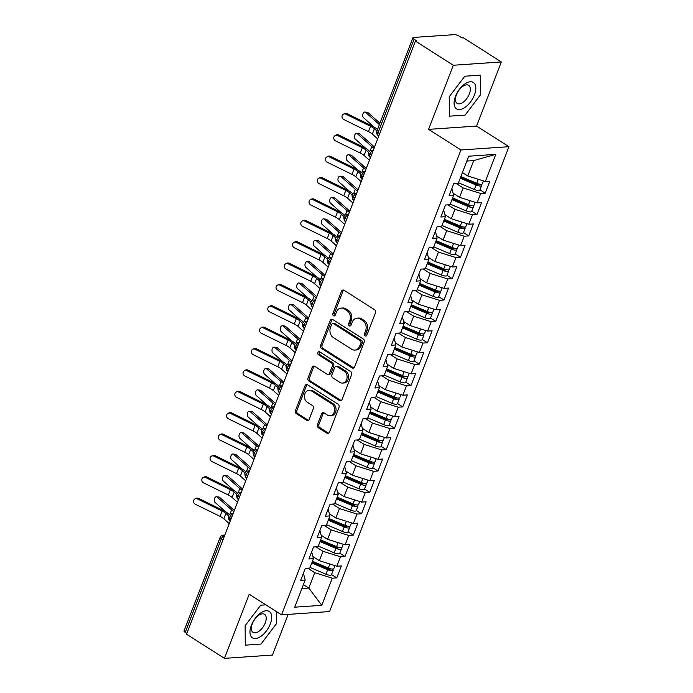 <?xml version="1.0" encoding="UTF-8"?>
<svg xmlns="http://www.w3.org/2000/svg" width="693" height="693" viewBox="0 0 693 693"><rect width="100%" height="100%" fill="white"/><g stroke="black" fill="none" stroke-linecap="round" stroke-linejoin="round"><path stroke-width="1.04" d="M365.107 335.897A1.655 1.317 -93.9 0 0 366.866 335.187L375.459 312.898A2.365 1.88 -93.9 0 0 374.575 309.719L343.997 290.246A2.365 1.88 -93.9 0 0 343.026 289.986A2.365 1.88 -93.9 0 0 341.484 291.259L332.883 313.548A1.655 1.317 -93.9 0 0 335.265 315.064L336.374 312.179A7.562 6.012 -93.9 0 1 341.294 308.099A7.562 6.012 -93.9 0 1 344.404 308.931L346.95 310.551A7.562 6.012 -93.9 0 1 349.8 320.729L348.683 323.614A1.655 1.317 -93.9 0 0 351.065 325.13L352.174 322.245A7.562 6.012 -93.9 0 1 357.094 318.165A7.562 6.012 -93.9 0 1 360.204 318.988L362.751 320.616A7.562 6.012 -93.9 0 1 365.592 330.786L364.483 333.671A1.655 1.317 -93.9 0 0 365.107 335.897M317.463 424.54A2.365 1.88 -93.9 0 0 318.356 427.72L326.931 433.186A2.365 1.88 -93.9 0 0 327.902 433.437A2.365 1.88 -93.9 0 0 329.444 432.163L338.99 407.406A2.365 1.88 -93.9 0 0 338.106 404.227L307.527 384.754A2.365 1.88 -93.9 0 0 306.557 384.494A2.365 1.88 -93.9 0 0 305.015 385.767L295.461 410.525A2.365 1.88 -93.9 0 0 296.353 413.704L306.713 420.304A2.365 1.88 -93.9 0 0 307.692 420.564A2.365 1.88 -93.9 0 0 309.225 419.291L313.314 408.697A2.365 1.88 -93.9 0 0 312.422 405.518L307.285 402.243A6.324 5.024 -93.9 0 1 304.496 395.313A6.324 5.024 -93.9 0 1 309.017 390.324A6.324 5.024 -93.9 0 1 311.616 391.017L331.748 403.837A6.324 5.024 -93.9 0 1 334.537 410.776A6.324 5.024 -93.9 0 1 330.015 415.757A6.324 5.024 -93.9 0 1 327.417 415.064L324.064 412.924A2.365 1.88 -93.9 0 0 323.094 412.664A2.365 1.88 -93.9 0 0 321.552 413.946L317.463 424.54L318.919 424.437A2.365 1.88 -93.9 0 0 319.811 427.616L328.387 433.082A2.365 1.88 -93.9 0 0 328.621 433.203M453.309 65.246L428.569 129.366L476.585 126.074L501.325 61.954L453.309 65.246L415.41 41.104L416.865 41.008L414.093 39.241L378.031 132.701L379.66 133.74M428.569 129.366L460.932 149.974L281.557 614.847L249.194 594.23L224.454 658.35L186.547 634.208L415.41 41.104M352.105 367.94A2.365 1.88 -93.9 0 0 353.084 368.2A2.365 1.88 -93.9 0 0 354.617 366.918L364.171 342.169A2.365 1.88 -93.9 0 0 363.279 338.981L332.701 319.508A2.365 1.88 -93.9 0 0 331.73 319.248A2.365 1.88 -93.9 0 0 330.197 320.53L320.642 345.279A2.365 1.88 -93.9 0 0 321.526 348.458L352.105 367.94L353.56 367.836A2.365 1.88 -93.9 0 0 353.794 367.957M351.585 374.792L342.03 399.54A2.365 1.88 -93.9 0 1 340.488 400.814A2.365 1.88 -93.9 0 1 339.518 400.563L308.939 381.081A2.365 1.88 -93.9 0 1 308.056 377.902L312.145 367.307A2.365 1.88 -93.9 0 1 313.678 366.034A2.365 1.88 -93.9 0 1 314.648 366.294L327.053 374.194A2.365 1.88 -93.9 0 0 328.023 374.454A2.365 1.88 -93.9 0 0 329.556 373.172L332.268 366.147A2.365 1.88 -93.9 0 0 331.384 362.967L318.468 354.747A1.655 1.317 -93.9 0 1 319.603 351.81L350.693 371.604A2.365 1.88 -93.9 0 1 351.585 374.792M460.932 149.974L508.957 146.691L329.573 611.555L281.557 614.847M495.798 154.348L485.325 181.497L467.801 175.979L473.735 160.594L495.798 154.348L468.728 156.211L458.255 183.35L453.742 183.662L449.125 195.625L453.638 195.322L450.008 204.721L445.495 205.033L440.878 217.004L445.391 216.692L441.762 226.1L437.248 226.403L432.631 238.375L437.144 238.063L433.515 247.47L429.002 247.782L424.385 259.745L428.898 259.442L425.268 268.841L420.755 269.153L416.138 281.124L420.651 280.812L417.021 290.22L412.508 290.523L407.891 302.494L412.404 302.183L408.775 311.59L404.262 311.902L399.644 323.865L404.158 323.562L400.528 332.961L396.015 333.272L391.398 345.244L395.911 344.932L392.281 354.331L387.768 354.643L383.151 366.614L387.664 366.302L384.035 375.71L379.521 376.013L374.904 387.985L379.409 387.682L375.788 397.08L371.275 397.392L366.658 409.355L371.162 409.052L367.533 418.451L363.028 418.763L358.411 430.734L362.915 430.422L359.286 439.83L354.781 440.133L350.164 452.105L354.669 451.793L351.039 461.2L346.535 461.512L341.909 473.475L346.422 473.172L342.792 482.571L338.288 482.882L333.662 494.854L338.175 494.542L334.546 503.95L330.041 504.253L325.415 516.224L329.929 515.913L326.299 525.32L321.786 525.632L317.169 537.595L321.682 537.292L318.052 546.69L313.539 547.002L308.922 558.974L313.435 558.662L309.806 568.069L305.292 568.373L300.675 580.344L305.189 580.032L303.413 573.258M479.989 189.83L485.213 193.156L489.83 181.185L485.325 181.497M485.213 193.156L480.699 193.468L477.07 202.867L459.554 197.358L453.17 193.295M471.734 211.2L476.966 214.527L481.583 202.564L477.07 202.867M476.966 214.527L472.453 214.839L468.823 224.246L451.308 218.728L444.923 214.665M463.487 232.571L468.719 235.906L473.336 223.934L468.823 224.246M468.719 235.906L464.206 236.209L460.576 245.617L443.061 240.099L436.677 236.036M455.24 253.95L460.473 257.276L465.09 245.305L460.576 245.617M460.473 257.276L455.959 257.588L452.33 266.987L434.814 261.478L428.43 257.415M446.994 275.32L452.226 278.647L456.843 266.684L452.33 266.987M452.226 278.647L447.713 278.958L444.083 288.366L426.559 282.848L420.183 278.785M438.747 296.691L443.979 300.026L448.596 288.054L444.083 288.366M443.979 300.026L439.466 300.329L435.836 309.736L418.312 304.218L411.937 300.156M430.5 318.061L435.732 321.396L440.35 309.424L435.836 309.736M435.732 321.396L431.219 321.708L427.59 331.107L410.065 325.597L403.69 321.535M422.254 339.44L427.486 342.766L432.103 330.795L427.59 331.107M427.486 342.766L422.973 343.078L419.343 352.477L401.819 346.968L395.443 342.905M414.007 360.81L419.239 364.146L423.856 352.174L419.343 352.477M419.239 364.146L414.726 364.449L411.096 373.856L393.572 368.338L387.196 364.275M405.76 382.181L410.992 385.516L415.609 373.544L411.096 373.856M410.992 385.516L406.479 385.819L402.85 395.227L385.325 389.717L378.95 385.654M397.513 403.56L402.746 406.886L407.363 394.915L402.85 395.227M402.746 406.886L398.232 407.198L394.603 416.597L377.079 411.088L370.703 407.025M389.267 424.93L394.49 428.257L399.116 416.294L394.603 416.597M394.49 428.257L389.986 428.569L386.356 437.976L368.832 432.458L362.456 428.395M381.02 446.301L386.244 449.636L390.869 437.664L386.356 437.976M386.244 449.636L381.739 449.939L378.109 459.346L360.585 453.828L354.21 449.766M372.773 467.68L377.997 471.006L382.623 459.035L378.109 459.346M377.997 471.006L373.492 471.318L369.863 480.717L352.339 475.207L345.963 471.145M364.527 489.05L369.75 492.376L374.367 480.414L369.863 480.717M369.75 492.376L365.246 492.688L361.616 502.096L344.092 496.578L337.716 492.515M356.28 510.42L361.503 513.756L366.121 501.784L361.616 502.096M361.503 513.756L356.999 514.059L353.369 523.466L335.845 517.948L329.461 513.885M348.033 531.8L353.257 535.126L357.874 523.154L353.369 523.466M353.257 535.126L348.744 535.438L345.123 544.837L327.598 539.327L321.214 535.265M339.787 553.17L345.01 556.496L349.627 544.533L345.123 544.837M345.01 556.496L340.497 556.808L336.876 566.216L319.352 560.698L312.967 556.635M331.54 574.54L336.763 577.875L341.38 565.904L336.876 566.216M336.763 577.875L332.25 578.179L321.777 605.327L294.716 607.181L305.189 580.032M311.659 551.888L313.435 558.662M303.413 584.632L308.792 588.054L314.735 572.669L307.727 568.208M332.25 578.179L314.735 572.669M301.914 588.53L308.792 588.054L321.777 605.327M319.906 530.509L321.682 537.292M319.352 560.698L322.981 551.29L315.973 546.838M340.497 556.808L322.981 551.29M328.153 509.138L329.929 515.913M327.598 539.327L331.228 529.92L324.229 525.459M348.744 535.438L331.228 529.92M336.4 487.768L338.175 494.542M335.845 517.948L339.475 508.549L332.475 504.088M356.999 514.059L339.475 508.549M344.646 466.389L346.422 473.172M344.092 496.578L347.721 487.17L340.722 482.718M365.246 492.688L347.721 487.17M352.893 445.019L354.669 451.793M352.339 475.207L355.968 465.8L348.969 461.339M373.492 471.318L355.968 465.8M361.14 423.648L362.915 430.422M360.585 453.828L364.215 444.43L357.216 439.968M381.739 449.939L364.215 444.43M369.386 402.278L371.162 409.052M368.832 432.458L372.462 423.059L365.462 418.598M389.986 428.569L372.462 423.059M377.633 380.899L379.409 387.682M377.079 411.088L380.708 401.68L373.709 397.228M398.232 407.198L380.708 401.68M385.88 359.528L387.664 366.302M385.325 389.717L388.955 380.31L381.956 375.849M406.479 385.819L388.955 380.31M394.126 338.158L395.911 344.932M393.572 368.338L397.202 358.939L390.202 354.478M414.726 364.449L397.202 358.939M402.382 316.779L404.158 323.562M401.819 346.968L405.448 337.56L398.449 333.108M422.973 343.078L405.448 337.56M410.628 295.409L412.404 302.183M410.065 325.597L413.695 316.19L406.696 311.729M431.219 321.708L413.695 316.19M418.875 274.038L420.651 280.812M418.312 304.218L421.942 294.82L414.942 290.358M439.466 300.329L421.942 294.82M427.122 252.659L428.898 259.442M426.559 282.848L430.188 273.44L423.189 268.988M447.713 278.958L430.188 273.44M435.369 231.289L437.144 238.063M434.814 261.478L438.435 252.07L431.436 247.609M455.959 257.588L438.435 252.07M443.615 209.918L445.391 216.692M443.061 240.099L446.682 230.7L439.683 226.239M464.206 236.209L446.682 230.7M451.862 188.539L453.638 195.322M451.308 218.728L454.937 209.321L447.929 204.868M472.453 214.839L454.937 209.321M501.325 61.954L463.426 37.82L461.971 37.916L459.199 36.157A3.612 1.109 21.1 0 0 454.426 34.65L413.678 37.439A3.612 1.109 21.1 0 0 412.907 37.794A3.612 1.109 21.1 0 0 414.093 39.241M459.554 197.358L463.184 187.95L456.176 183.489M480.699 193.468L463.184 187.95M186.867 633.385L185.23 632.345A3.612 1.109 -158.9 0 1 184.043 630.899L220.105 537.447A3.612 1.109 -158.9 0 0 221.292 538.894L185.23 632.345M224.454 658.35L272.47 655.058L288.167 614.388M476.585 126.074L508.957 146.691M465.09 115.107L480.656 94.586L480.518 75.139L464.804 76.213L449.237 96.734L449.385 116.181L465.09 115.107L449.385 116.181L449.237 96.734L464.804 76.213L480.518 75.139L480.656 94.586L465.09 115.107M265.861 604.842L260.689 605.197L245.123 625.718L245.261 645.166L260.975 644.092L276.542 623.57L276.455 611.59L276.542 623.57L260.975 644.092L245.261 645.166L245.123 625.718L260.689 605.197L265.861 604.842M473.735 160.594L466.857 161.062M467.801 175.979L462.422 172.557M371.379 155.215L369.741 154.175A3.612 1.109 -158.9 0 1 368.555 152.737A3.612 1.109 -158.9 0 1 368.555 152.729A3.612 3.612 0 0 1 371.682 150.424A3.612 2.876 -93.9 0 1 373.085 150.779M363.132 176.594L361.495 175.554A3.612 1.109 -158.9 0 1 360.308 174.116A3.612 1.109 -158.9 0 1 360.308 174.099A3.612 3.612 0 0 1 363.435 171.803A3.612 2.876 -93.9 0 1 364.839 172.15M354.885 197.964L353.248 196.925A3.612 1.109 -158.9 0 1 352.061 195.487A3.612 1.109 -158.9 0 1 352.061 195.478A3.612 3.612 0 0 1 355.188 193.174A3.612 2.876 -93.9 0 1 356.592 193.52M346.63 219.334L345.001 218.295A3.612 1.109 -158.9 0 1 343.815 216.857A3.612 1.109 -158.9 0 1 343.815 216.848A3.612 3.612 0 0 1 346.942 214.544A3.612 2.876 -93.9 0 1 348.345 214.899M338.383 240.714L336.755 239.674A3.612 1.109 -158.9 0 1 335.568 238.236A3.612 1.109 -158.9 0 1 335.568 238.219A3.612 3.612 0 0 1 338.686 235.915A3.612 2.876 -93.9 0 1 340.098 236.27M330.137 262.084L328.508 261.044A3.612 1.109 -158.9 0 1 327.321 259.606A3.612 1.109 -158.9 0 1 327.321 259.598A3.612 3.612 0 0 1 330.44 257.294A3.612 2.876 -93.9 0 1 331.852 257.64M321.89 283.454L320.261 282.415A3.612 1.109 -158.9 0 1 319.075 280.977A3.612 1.109 -158.9 0 1 319.075 280.968A3.612 3.612 0 0 1 322.193 278.664A3.612 2.876 -93.9 0 1 323.605 279.019M313.643 304.825L312.015 303.785A3.612 1.109 -158.9 0 1 310.828 302.347A3.612 1.109 -158.9 0 1 310.828 302.339A3.612 3.612 0 0 1 313.946 300.034A3.612 2.876 -93.9 0 1 315.358 300.39M305.396 326.204L303.768 325.164A3.612 1.109 -158.9 0 1 302.572 323.726A3.612 1.109 -158.9 0 1 302.581 323.709A3.612 3.612 0 0 1 305.7 321.413A3.612 2.876 -93.9 0 1 307.112 321.76M297.15 347.574L295.521 346.535A3.612 1.109 -158.9 0 1 294.326 345.097A3.612 1.109 -158.9 0 1 294.334 345.088A3.612 3.612 0 0 1 297.453 342.784A3.612 2.876 -93.9 0 1 298.865 343.13M288.903 368.945L287.274 367.905A3.612 1.109 -158.9 0 1 286.079 366.467A3.612 1.109 -158.9 0 1 286.088 366.458A3.612 3.612 0 0 1 289.206 364.154A3.612 2.876 -93.9 0 1 290.618 364.509M280.656 390.324L279.028 389.284A3.612 1.109 -158.9 0 1 277.832 387.846A3.612 1.109 -158.9 0 1 277.841 387.829A3.612 3.612 0 0 1 280.96 385.533A3.612 2.876 -93.9 0 1 282.372 385.88M272.41 411.694L270.781 410.654A3.612 1.109 -158.9 0 1 269.586 409.216A3.612 1.109 -158.9 0 1 269.594 409.208A3.612 3.612 0 0 1 272.713 406.904A3.612 2.876 -93.9 0 1 274.125 407.25M264.163 433.064L262.526 432.025A3.612 1.109 -158.9 0 1 261.339 430.587A3.612 1.109 -158.9 0 1 261.348 430.578A3.612 3.612 0 0 1 264.466 428.274A3.612 2.876 -93.9 0 1 265.878 428.629M255.916 454.443L254.279 453.404A3.612 1.109 -158.9 0 1 253.092 451.966A3.612 1.109 -158.9 0 1 253.101 451.949A3.612 3.612 0 0 1 256.219 449.653A3.612 2.876 -93.9 0 1 257.631 450M247.67 475.814L246.032 474.774A3.612 1.109 -158.9 0 1 244.846 473.336A3.612 1.109 -158.9 0 1 244.854 473.328A3.612 3.612 0 0 1 247.973 471.023A3.612 2.876 -93.9 0 1 249.385 471.37M239.423 497.184L237.786 496.145A3.612 1.109 -158.9 0 1 236.599 494.707A3.612 1.109 -158.9 0 1 236.599 494.698A3.612 3.612 0 0 1 239.726 492.394A3.612 2.876 -93.9 0 1 241.138 492.749M231.176 518.563L229.539 517.524A3.612 1.109 -158.9 0 1 228.352 516.086A3.612 1.109 -158.9 0 1 228.352 516.068A3.612 3.612 0 0 1 231.479 513.773A3.612 2.876 -93.9 0 1 232.883 514.119M366.493 335.759A1.655 1.317 -93.9 0 1 365.939 333.576L367.047 330.691A7.562 6.012 -93.9 0 0 364.206 320.512L362.751 320.616M357.094 318.165L358.55 318.061A7.562 6.012 -93.9 0 1 361.659 318.893L364.206 320.512M341.294 308.099L342.749 308.004A7.562 6.012 -93.9 0 1 345.859 308.827L348.406 310.455A7.562 6.012 -93.9 0 1 351.256 320.625L350.138 323.51A1.655 1.317 -93.9 0 0 350.693 325.693M343.763 290.124A2.365 1.88 -93.9 0 0 342.94 291.164L334.338 313.453A1.655 1.317 -93.9 0 0 334.892 315.636M332.467 319.386A2.365 1.88 -93.9 0 0 331.644 320.426L322.098 345.183A2.365 1.88 -93.9 0 0 322.981 348.362L353.56 367.836M360.897 342.957A1.655 1.317 -93.9 0 0 360.282 340.731L333.437 323.64A1.655 1.317 -93.9 0 0 331.678 324.35L330.509 327.391A7.562 6.012 -93.9 0 0 333.35 337.569L351.697 349.255A7.562 6.012 -93.9 0 0 354.807 350.078A7.562 6.012 -93.9 0 0 359.728 345.998L360.897 342.957L362.352 342.862A1.655 1.317 -93.9 0 0 361.737 340.635L360.282 340.731M332.753 323.458L334.208 323.354A1.655 1.317 -93.9 0 1 334.892 323.536L361.737 340.635M354.807 350.078L356.263 349.982A7.562 6.012 -93.9 0 0 361.183 345.902L359.728 345.998M362.352 342.862L361.183 345.902M314.414 366.173A2.365 1.88 -93.9 0 0 313.6 367.212L309.511 377.806A2.365 1.88 -93.9 0 0 310.395 380.985L340.973 400.459A2.365 1.88 -93.9 0 0 341.207 400.58M328.023 374.454L329.478 374.35A2.365 1.88 -93.9 0 0 331.011 373.077L333.723 366.051A2.365 1.88 -93.9 0 0 332.839 362.872L319.923 354.643L318.468 354.747M319.672 351.853A1.655 1.317 -93.9 0 0 319.923 354.643M339.916 382.389A6.324 5.024 -93.9 0 0 342.515 383.082A6.324 5.024 -93.9 0 0 347.037 378.101A6.324 5.024 -93.9 0 0 344.248 371.162L337.153 366.649A2.365 1.88 -93.9 0 0 336.183 366.389A2.365 1.88 -93.9 0 0 334.65 367.662L331.938 374.688A2.365 1.88 -93.9 0 0 332.831 377.867L339.916 382.389M342.515 383.082L343.971 382.978A6.324 5.024 -93.9 0 0 348.492 377.997A6.324 5.024 -93.9 0 0 345.703 371.067L344.248 371.162M336.183 366.389L337.638 366.285A2.365 1.88 -93.9 0 1 338.608 366.545L345.703 371.067M323.83 412.803A2.365 1.88 -93.9 0 0 323.007 413.842L318.919 424.437M330.015 415.757L331.471 415.661A6.324 5.024 -93.9 0 0 335.992 410.672A6.324 5.024 -93.9 0 0 333.203 403.742L331.748 403.837M309.017 390.324L310.473 390.228A6.324 5.024 -93.9 0 1 313.071 390.921L333.203 403.742M307.294 384.632A2.365 1.88 -93.9 0 0 306.471 385.672L296.916 410.429A2.365 1.88 -93.9 0 0 297.808 413.608L308.168 420.209A2.365 1.88 -93.9 0 0 308.402 420.33M460.88 176.542L476.775 183.298A4.816 1.473 21.1 0 0 481.263 184.329A4.816 1.473 21.1 0 0 482.293 183.853L483.428 180.899M460.568 177.347L476.784 184.243A1.681 0.52 21.1 0 0 478.352 184.607A1.681 0.52 21.1 0 0 478.707 184.442A1.681 0.52 21.1 0 0 478.291 183.853M460.221 178.248L476.117 185.014A4.816 1.473 21.1 0 0 480.595 186.036A4.816 1.473 21.1 0 0 481.626 185.568A4.816 1.473 21.1 0 0 480.985 184.338M481.626 185.568L479.894 190.055A4.816 1.473 -158.9 0 1 478.872 190.523A4.816 1.473 -158.9 0 1 474.384 189.501L458.489 182.735M364.899 112.032L367.368 112.327A3.006 1.819 96.9 0 1 368.044 112.647L365.566 112.344A3.006 1.819 -83.1 0 0 364.899 112.032A3.006 1.819 -83.1 0 0 362.837 114.215A3.006 1.819 -83.1 0 0 363.504 117.689L374.064 127.044M379.955 123.198L368.044 112.647M365.566 112.344L379.409 124.61M345.833 114.163A3.006 2.755 -115.7 0 0 342.004 116.788A3.006 2.755 -115.7 0 0 343.771 119.508L368.485 131.644L370.547 126.299L345.833 114.163L346.976 113.617L371.691 125.754A12.032 3.69 -158.9 0 1 376.871 129.063L377.477 129.608M343.503 114.128L344.638 113.574A3.006 2.755 64.3 0 1 346.976 113.617M376.931 131.038L374.385 128.751A8.905 2.729 21.1 0 0 370.547 126.299M377.676 138.895L372.323 134.096A8.905 2.729 21.1 0 0 368.485 131.644M452.633 197.912L468.529 204.678A4.816 1.473 21.1 0 0 473.016 205.7A4.816 1.473 21.1 0 0 474.038 205.232L475.181 202.278M452.321 198.726L468.537 205.622A1.681 0.52 21.1 0 0 470.105 205.977A1.681 0.52 21.1 0 0 470.46 205.812A1.681 0.52 21.1 0 0 470.045 205.232M451.975 199.627L467.87 206.384A4.816 1.473 21.1 0 0 472.349 207.406A4.816 1.473 21.1 0 0 473.38 206.938A4.816 1.473 21.1 0 0 472.739 205.708M473.38 206.938L471.647 211.426A4.816 1.473 -158.9 0 1 470.625 211.902A4.816 1.473 -158.9 0 1 466.138 210.871L450.242 204.114M356.652 133.403L359.121 133.706A3.006 1.819 96.9 0 1 359.788 134.018L357.319 133.714A3.006 1.819 -83.1 0 0 356.652 133.403A3.006 1.819 -83.1 0 0 354.591 135.585A3.006 1.819 -83.1 0 0 355.258 139.059L365.817 148.415M374.523 147.063A8.905 2.729 -158.9 0 1 374.281 146.847L359.788 134.018M357.319 133.714L371.803 146.552A12.032 3.69 21.1 0 0 374.073 148.224M444.386 219.291L460.282 226.048A4.816 1.473 21.1 0 0 464.769 227.07A4.816 1.473 21.1 0 0 465.791 226.602L466.935 223.648M444.074 220.097L460.291 226.992A1.681 0.52 21.1 0 0 461.859 227.347A1.681 0.52 21.1 0 0 462.214 227.183A1.681 0.52 21.1 0 0 461.798 226.602M443.728 220.998L459.624 227.754A4.816 1.473 21.1 0 0 464.102 228.785A4.816 1.473 21.1 0 0 465.133 228.309A4.816 1.473 21.1 0 0 464.492 227.079M465.133 228.309L463.4 232.796A4.816 1.473 -158.9 0 1 462.37 233.272A4.816 1.473 -158.9 0 1 457.891 232.242L441.995 225.485M348.406 154.773L350.875 155.076A3.006 1.819 96.9 0 1 351.542 155.388L349.073 155.093A3.006 1.819 -83.1 0 0 348.406 154.773A3.006 1.819 -83.1 0 0 346.344 156.956A3.006 1.819 -83.1 0 0 347.011 160.429L357.571 169.785M366.276 168.434A8.905 2.729 -158.9 0 1 366.034 168.226L351.542 155.388M349.073 155.093L363.556 167.923A12.032 3.69 21.1 0 0 365.826 169.594M436.14 240.662L452.035 247.418A4.816 1.473 21.1 0 0 456.514 248.449A4.816 1.473 21.1 0 0 457.545 247.973L458.688 245.019M435.828 241.467L452.035 248.363A1.681 0.52 21.1 0 0 453.612 248.726A1.681 0.52 21.1 0 0 453.967 248.562A1.681 0.52 21.1 0 0 453.551 247.973M435.481 242.368L451.377 249.133A4.816 1.473 21.1 0 0 455.855 250.156A4.816 1.473 21.1 0 0 456.886 249.688A4.816 1.473 21.1 0 0 456.245 248.458M456.886 249.688L455.154 254.175A4.816 1.473 -158.9 0 1 454.123 254.643A4.816 1.473 -158.9 0 1 449.644 253.621L433.749 246.855M340.159 176.152L342.628 176.446A3.006 1.819 96.9 0 1 343.295 176.767L340.826 176.464A3.006 1.819 -83.1 0 0 340.159 176.152A3.006 1.819 -83.1 0 0 338.097 178.335A3.006 1.819 -83.1 0 0 338.764 181.809L349.324 191.164M358.03 189.804A8.905 2.729 -158.9 0 1 357.787 189.596L343.295 176.767M340.826 176.464L355.31 189.293A12.032 3.69 21.1 0 0 357.579 190.973M427.893 262.032L443.789 268.797A4.816 1.473 21.1 0 0 448.267 269.82A4.816 1.473 21.1 0 0 449.298 269.352L450.441 266.389M427.581 262.846L443.789 269.733A1.681 0.52 21.1 0 0 445.365 270.097A1.681 0.52 21.1 0 0 445.72 269.932A1.681 0.52 21.1 0 0 445.304 269.352M427.234 263.747L443.13 270.504A4.816 1.473 21.1 0 0 447.609 271.526A4.816 1.473 21.1 0 0 448.64 271.058A4.816 1.473 21.1 0 0 447.999 269.828M448.64 271.058L446.907 275.545A4.816 1.473 -158.9 0 1 445.876 276.022A4.816 1.473 -158.9 0 1 441.398 274.991L425.502 268.234M331.912 197.522L334.381 197.826A3.006 1.819 96.9 0 1 335.048 198.137L332.579 197.834A3.006 1.819 -83.1 0 0 331.912 197.522A3.006 1.819 -83.1 0 0 329.851 199.705A3.006 1.819 -83.1 0 0 330.518 203.179L341.077 212.534M349.783 211.174A8.905 2.729 -158.9 0 1 349.541 210.967L335.048 198.137M332.579 197.834L347.063 210.672A12.032 3.69 21.1 0 0 349.333 212.344M337.586 135.542A3.006 2.755 -115.7 0 0 333.757 138.167A3.006 2.755 -115.7 0 0 335.525 140.878L360.239 153.014L362.3 147.67L337.586 135.542L338.73 134.988L363.444 147.124A12.032 3.69 -158.9 0 1 368.624 150.442L369.577 151.291M335.256 135.499L336.391 134.953A3.006 2.755 64.3 0 1 338.73 134.988M368.693 152.417L366.138 150.121A8.905 2.729 21.1 0 0 362.3 147.67M369.43 160.265L364.076 155.466A8.905 2.729 21.1 0 0 360.239 153.014M329.34 156.913A3.006 2.755 -115.7 0 0 325.511 159.537A3.006 2.755 -115.7 0 0 327.278 162.257L351.992 174.385L354.054 169.04L329.34 156.913L330.483 156.367L355.197 168.494A12.032 3.69 -158.9 0 1 360.377 171.812L361.33 172.661M327.009 156.869L328.144 156.323A3.006 2.755 64.3 0 1 330.483 156.367M360.447 173.796L357.891 171.5A8.905 2.729 21.1 0 0 354.054 169.04M361.183 181.644L355.83 176.845A8.905 2.729 21.1 0 0 351.992 174.385M321.093 178.283A3.006 2.755 -115.7 0 0 317.264 180.908A3.006 2.755 -115.7 0 0 319.031 183.628L343.745 195.764L345.807 190.419L321.093 178.283L322.236 177.737L346.95 189.865A12.032 3.69 -158.9 0 1 352.131 193.182L353.084 194.04M318.763 178.248L319.897 177.694A3.006 2.755 64.3 0 1 322.236 177.737M352.2 195.166L349.644 192.871A8.905 2.729 21.1 0 0 345.807 190.419M352.936 203.014L347.583 198.215A8.905 2.729 21.1 0 0 343.745 195.764M312.846 199.662A3.006 2.755 -115.7 0 0 309.017 202.278A3.006 2.755 -115.7 0 0 310.785 204.998L335.499 217.134L337.56 211.789L312.846 199.662L313.99 199.108L338.695 211.244A12.032 3.69 -158.9 0 1 343.884 214.561L344.828 215.41M310.516 199.619L311.651 199.073A3.006 2.755 64.3 0 1 313.99 199.108M343.953 216.537L341.398 214.241A8.905 2.729 21.1 0 0 337.56 211.789M344.681 224.385L339.336 219.586A8.905 2.729 21.1 0 0 335.499 217.134M474.41 95.01A15.644 8.177 122.5 0 0 470.313 81.765A15.644 8.177 122.5 0 0 455.492 96.31A15.644 8.177 122.5 0 0 459.589 109.555A15.644 8.177 122.5 0 0 474.41 95.01M469.378 93.91A10.707 5.596 122.5 0 0 468.65 85.326A10.707 5.596 122.5 0 0 456.427 94.802A10.707 5.596 122.5 0 0 457.146 103.387A10.707 5.596 122.5 0 0 469.378 93.91M270.287 623.995A15.644 8.177 122.5 0 0 266.19 610.75A15.644 8.177 122.5 0 0 251.368 625.294A15.644 8.177 122.5 0 0 255.466 638.539A15.644 8.177 122.5 0 0 270.287 623.995M265.254 622.894A10.707 5.596 122.5 0 0 264.535 614.31A10.707 5.596 122.5 0 0 252.304 623.787A10.707 5.596 122.5 0 0 253.032 632.371A10.707 5.596 122.5 0 0 265.254 622.894M419.646 283.411L435.542 290.168A4.816 1.473 21.1 0 0 440.02 291.19A4.816 1.473 21.1 0 0 441.051 290.722L442.195 287.768M419.334 284.217L435.542 291.112A1.681 0.52 21.1 0 0 437.11 291.467A1.681 0.52 21.1 0 0 437.474 291.303A1.681 0.52 21.1 0 0 437.058 290.722M418.988 285.118L434.883 291.874A4.816 1.473 21.1 0 0 439.362 292.905A4.816 1.473 21.1 0 0 440.393 292.429A4.816 1.473 21.1 0 0 439.752 291.199M440.393 292.429L438.66 296.916A4.816 1.473 -158.9 0 1 437.629 297.392A4.816 1.473 -158.9 0 1 433.151 296.361L417.255 289.605M323.666 218.893L326.134 219.196A3.006 1.819 96.9 0 1 326.801 219.508L324.333 219.213A3.006 1.819 -83.1 0 0 323.666 218.893A3.006 1.819 -83.1 0 0 321.595 221.076A3.006 1.819 -83.1 0 0 322.271 224.549L332.831 233.905M341.536 232.553A8.905 2.729 -158.9 0 1 341.294 232.346L326.801 219.508M324.333 219.213L338.816 232.042A12.032 3.69 21.1 0 0 341.086 233.714M304.599 221.032A3.006 2.755 -115.7 0 0 300.771 223.657A3.006 2.755 -115.7 0 0 302.538 226.377L327.252 238.505L329.314 233.16L304.599 221.032L305.743 220.487L330.448 232.614A12.032 3.69 -158.9 0 1 335.637 235.932L336.581 236.781M302.261 220.989L303.404 220.443A3.006 2.755 64.3 0 1 305.743 220.487M335.707 237.907L333.151 235.62A8.905 2.729 21.1 0 0 329.314 233.16M336.434 245.764L331.089 240.956A8.905 2.729 21.1 0 0 327.252 238.505M411.399 304.781L427.295 311.538A4.816 1.473 21.1 0 0 431.774 312.569A4.816 1.473 21.1 0 0 432.804 312.093L433.948 309.139M411.088 305.587L427.295 312.482A1.681 0.52 21.1 0 0 428.863 312.846A1.681 0.52 21.1 0 0 429.227 312.682A1.681 0.52 21.1 0 0 428.811 312.093M410.741 306.488L426.637 313.253A4.816 1.473 21.1 0 0 431.115 314.276A4.816 1.473 21.1 0 0 432.146 313.808A4.816 1.473 21.1 0 0 431.505 312.578M432.146 313.808L430.414 318.295A4.816 1.473 -158.9 0 1 429.383 318.763A4.816 1.473 -158.9 0 1 424.904 317.74L409.009 310.975M315.419 240.272L317.888 240.566A3.006 1.819 96.9 0 1 318.555 240.887L316.086 240.584A3.006 1.819 -83.1 0 0 315.419 240.272A3.006 1.819 -83.1 0 0 313.349 242.455A3.006 1.819 -83.1 0 0 314.024 245.928L324.584 255.284M333.29 253.924A8.905 2.729 -158.9 0 1 333.047 253.716L318.555 240.887M316.086 240.584L330.57 253.413A12.032 3.69 21.1 0 0 332.839 255.093M296.353 242.403A3.006 2.755 -115.7 0 0 292.524 245.027A3.006 2.755 -115.7 0 0 294.291 247.748L319.005 259.884L321.067 254.539L296.353 242.403L297.496 241.857L322.202 253.984A12.032 3.69 -158.9 0 1 327.391 257.302L328.335 258.151M294.014 242.368L295.157 241.814A3.006 2.755 64.3 0 1 297.496 241.857M327.46 259.286L324.904 256.99A8.905 2.729 21.1 0 0 321.067 254.539M328.187 267.134L322.843 262.335A8.905 2.729 21.1 0 0 319.005 259.884M403.153 326.152L419.048 332.909A4.816 1.473 21.1 0 0 423.527 333.939A4.816 1.473 21.1 0 0 424.558 333.463L425.701 330.509M402.841 326.966L419.048 333.853A1.681 0.52 21.1 0 0 420.616 334.217A1.681 0.52 21.1 0 0 420.98 334.052A1.681 0.52 21.1 0 0 420.564 333.463M402.494 327.867L418.39 334.624A4.816 1.473 21.1 0 0 422.869 335.646A4.816 1.473 21.1 0 0 423.899 335.178A4.816 1.473 21.1 0 0 423.258 333.948M423.899 335.178L422.167 339.665A4.816 1.473 -158.9 0 1 421.136 340.133A4.816 1.473 -158.9 0 1 416.658 339.111L400.762 332.354M307.172 261.642L309.641 261.945A3.006 1.819 96.9 0 1 310.308 262.257L307.839 261.954A3.006 1.819 -83.1 0 0 307.172 261.642A3.006 1.819 -83.1 0 0 305.102 263.825A3.006 1.819 -83.1 0 0 305.778 267.299L316.337 276.654M325.043 275.294A8.905 2.729 -158.9 0 1 324.8 275.086L310.308 262.257M307.839 261.954L322.323 274.792A12.032 3.69 21.1 0 0 324.593 276.464M288.106 263.773A3.006 2.755 -115.7 0 0 284.277 266.398A3.006 2.755 -115.7 0 0 286.044 269.118L310.759 281.254L312.82 275.909L288.106 263.773L289.25 263.227L313.955 275.364A12.032 3.69 -158.9 0 1 319.144 278.673L320.088 279.53M285.767 263.738L286.911 263.193A3.006 2.755 64.3 0 1 289.25 263.227M319.213 280.656L316.658 278.361A8.905 2.729 21.1 0 0 312.82 275.909M319.941 288.505L314.587 283.706A8.905 2.729 21.1 0 0 310.759 281.254M394.906 347.522L410.802 354.288A4.816 1.473 21.1 0 0 415.28 355.31A4.816 1.473 21.1 0 0 416.311 354.842L417.455 351.888M394.594 348.336L410.802 355.232A1.681 0.52 21.1 0 0 412.37 355.587A1.681 0.52 21.1 0 0 412.733 355.422A1.681 0.52 21.1 0 0 412.318 354.842M394.248 349.237L410.143 355.994A4.816 1.473 21.1 0 0 414.622 357.025A4.816 1.473 21.1 0 0 415.653 356.548A4.816 1.473 21.1 0 0 415.012 355.318M415.653 356.548L413.92 361.036A4.816 1.473 -158.9 0 1 412.889 361.512A4.816 1.473 -158.9 0 1 408.411 360.481L392.515 353.725M298.917 283.013L301.394 283.316A3.006 1.819 96.9 0 1 302.061 283.628L299.593 283.324A3.006 1.819 -83.1 0 0 298.917 283.013A3.006 1.819 -83.1 0 0 296.855 285.195A3.006 1.819 -83.1 0 0 297.531 288.669L308.09 298.025M316.796 296.673A8.905 2.729 -158.9 0 1 316.545 296.465L302.061 283.628M299.593 283.324L314.076 296.162A12.032 3.69 21.1 0 0 316.346 297.834M279.859 285.152A3.006 2.755 -115.7 0 0 276.031 287.777A3.006 2.755 -115.7 0 0 277.798 290.497L302.512 302.624L304.574 297.28L279.859 285.152L280.994 284.598L305.708 296.734A12.032 3.69 -158.9 0 1 310.897 300.052L311.841 300.901M277.521 285.109L278.664 284.563A3.006 2.755 64.3 0 1 280.994 284.598M310.966 302.027L308.402 299.74A8.905 2.729 21.1 0 0 304.574 297.28M311.694 309.875L306.341 305.076A8.905 2.729 21.1 0 0 302.512 302.624M386.659 368.901L402.555 375.658A4.816 1.473 21.1 0 0 407.034 376.689A4.816 1.473 21.1 0 0 408.064 376.212L409.208 373.258M386.347 369.707L402.555 376.602A1.681 0.52 21.1 0 0 404.123 376.966A1.681 0.52 21.1 0 0 404.487 376.793A1.681 0.52 21.1 0 0 404.071 376.212M386.001 370.608L401.888 377.364A4.816 1.473 21.1 0 0 406.375 378.395A4.816 1.473 21.1 0 0 407.406 377.919A4.816 1.473 21.1 0 0 406.765 376.697M407.406 377.919L405.674 382.415A4.816 1.473 -158.9 0 1 404.643 382.882A4.816 1.473 -158.9 0 1 400.164 381.86L384.269 375.095M290.67 304.383L293.148 304.686A3.006 1.819 96.9 0 1 293.815 305.007L291.337 304.703A3.006 1.819 -83.1 0 0 290.67 304.383A3.006 1.819 -83.1 0 0 288.609 306.575A3.006 1.819 -83.1 0 0 289.276 310.048L299.844 319.404M308.55 318.044A8.905 2.729 -158.9 0 1 308.298 317.836L293.815 305.007M291.337 304.703L305.83 317.533A12.032 3.69 21.1 0 0 308.099 319.213M271.613 306.523A3.006 2.755 -115.7 0 0 267.784 309.147A3.006 2.755 -115.7 0 0 269.551 311.867L294.265 324.003L296.327 318.659L271.613 306.523L272.747 305.977L297.462 318.104A12.032 3.69 -158.9 0 1 302.65 321.422L303.595 322.271M269.274 306.488L270.417 305.934A3.006 2.755 64.3 0 1 272.747 305.977M302.72 323.406L300.156 321.11A8.905 2.729 21.1 0 0 296.327 318.659M303.447 331.254L298.094 326.455A8.905 2.729 21.1 0 0 294.265 324.003M378.413 390.272L394.308 397.028A4.816 1.473 21.1 0 0 398.787 398.059A4.816 1.473 21.1 0 0 399.818 397.583L400.961 394.629M378.101 391.077L394.308 397.973A1.681 0.52 21.1 0 0 395.876 398.336A1.681 0.52 21.1 0 0 396.24 398.172A1.681 0.52 21.1 0 0 395.824 397.583M377.754 391.978L393.641 398.744A4.816 1.473 21.1 0 0 398.129 399.766A4.816 1.473 21.1 0 0 399.159 399.298A4.816 1.473 21.1 0 0 398.518 398.068M399.159 399.298L397.427 403.785A4.816 1.473 -158.9 0 1 396.396 404.253A4.816 1.473 -158.9 0 1 391.909 403.231L376.022 396.474M282.423 325.762L284.901 326.056A3.006 1.819 96.9 0 1 285.568 326.377L283.091 326.074A3.006 1.819 -83.1 0 0 282.423 325.762A3.006 1.819 -83.1 0 0 280.362 327.945A3.006 1.819 -83.1 0 0 281.029 331.419L291.597 340.774M300.303 339.414A8.905 2.729 -158.9 0 1 300.052 339.206L285.568 326.377M283.091 326.074L297.583 338.912A12.032 3.69 21.1 0 0 299.852 340.584M263.366 327.893A3.006 2.755 -115.7 0 0 259.537 330.518A3.006 2.755 -115.7 0 0 261.304 333.238L286.018 345.374L288.08 340.029L263.366 327.893L264.501 327.347L289.215 339.483A12.032 3.69 -158.9 0 1 294.404 342.792L295.348 343.65M261.027 327.858L262.171 327.313A3.006 2.755 64.3 0 1 264.501 327.347M294.473 344.776L291.909 342.481A8.905 2.729 21.1 0 0 288.08 340.029M295.201 352.624L289.847 347.825A8.905 2.729 21.1 0 0 286.018 345.374M370.166 411.642L386.062 418.407A4.816 1.473 21.1 0 0 390.54 419.43A4.816 1.473 21.1 0 0 391.571 418.962L392.706 416.008M369.854 412.456L386.062 419.352A1.681 0.52 21.1 0 0 387.63 419.707A1.681 0.52 21.1 0 0 387.993 419.542A1.681 0.52 21.1 0 0 387.578 418.962M369.508 413.357L385.395 420.114A4.816 1.473 21.1 0 0 389.882 421.145A4.816 1.473 21.1 0 0 390.913 420.668A4.816 1.473 21.1 0 0 390.272 419.438M390.913 420.668L389.18 425.156A4.816 1.473 -158.9 0 1 388.149 425.632A4.816 1.473 -158.9 0 1 383.662 424.601L367.775 417.844M274.177 347.132L276.654 347.436A3.006 1.819 96.9 0 1 277.321 347.747L274.844 347.444A3.006 1.819 -83.1 0 0 274.177 347.132A3.006 1.819 -83.1 0 0 272.115 349.315A3.006 1.819 -83.1 0 0 272.782 352.789L283.35 362.144M292.048 360.793A8.905 2.729 -158.9 0 1 291.805 360.585L277.321 347.747M274.844 347.444L289.336 360.282A12.032 3.69 21.1 0 0 291.606 361.954M255.119 349.272A3.006 2.755 -115.7 0 0 251.29 351.897A3.006 2.755 -115.7 0 0 253.058 354.617L277.763 366.744L279.825 361.399L255.119 349.272L256.254 348.718L280.968 360.854A12.032 3.69 -158.9 0 1 286.148 364.171L287.101 365.02M252.78 349.229L253.924 348.683A3.006 2.755 64.3 0 1 256.254 348.718M286.226 366.147L283.662 363.86A8.905 2.729 21.1 0 0 279.825 361.399M286.954 373.995L281.601 369.196A8.905 2.729 21.1 0 0 277.763 366.744M361.919 433.021L377.806 439.778A4.816 1.473 21.1 0 0 382.293 440.8A4.816 1.473 21.1 0 0 383.324 440.332L384.459 437.378M361.607 433.827L377.815 440.722A1.681 0.52 21.1 0 0 379.383 441.077A1.681 0.52 21.1 0 0 379.747 440.913A1.681 0.52 21.1 0 0 379.331 440.332M361.261 434.728L377.148 441.484A4.816 1.473 21.1 0 0 381.635 442.515A4.816 1.473 21.1 0 0 382.666 442.039A4.816 1.473 21.1 0 0 382.025 440.817M382.666 442.039L380.933 446.535A4.816 1.473 -158.9 0 1 379.903 447.002A4.816 1.473 -158.9 0 1 375.415 445.98L359.528 439.215M265.93 368.503L268.408 368.806A3.006 1.819 96.9 0 1 269.075 369.118L266.597 368.823A3.006 1.819 -83.1 0 0 265.93 368.503A3.006 1.819 -83.1 0 0 263.868 370.694A3.006 1.819 -83.1 0 0 264.535 374.168L275.095 383.515M283.801 382.164A8.905 2.729 -158.9 0 1 283.558 381.956L269.075 369.118M266.597 368.823L281.089 381.652A12.032 3.69 21.1 0 0 283.35 383.324M246.873 370.642A3.006 2.755 -115.7 0 0 243.044 373.267A3.006 2.755 -115.7 0 0 244.811 375.987L269.516 388.115L271.578 382.779L246.873 370.642L248.007 370.097L272.721 382.224A12.032 3.69 -158.9 0 1 277.902 385.542L278.855 386.391M244.534 370.599L245.677 370.053A3.006 2.755 64.3 0 1 248.007 370.097M277.98 387.526L275.416 385.23A8.905 2.729 21.1 0 0 271.578 382.779M278.707 395.374L273.354 390.575A8.905 2.729 21.1 0 0 269.516 388.115M353.673 454.391L369.56 461.148A4.816 1.473 21.1 0 0 374.047 462.179A4.816 1.473 21.1 0 0 375.078 461.703L376.212 458.749M353.361 455.197L369.568 462.092A1.681 0.52 21.1 0 0 371.136 462.456A1.681 0.52 21.1 0 0 371.5 462.292A1.681 0.52 21.1 0 0 371.084 461.703M353.014 456.098L368.901 462.863A4.816 1.473 21.1 0 0 373.388 463.886A4.816 1.473 21.1 0 0 374.419 463.418A4.816 1.473 21.1 0 0 373.778 462.188M374.419 463.418L372.687 467.905A4.816 1.473 -158.9 0 1 371.656 468.373A4.816 1.473 -158.9 0 1 367.169 467.351L351.282 460.594M257.683 389.882L260.161 390.176A3.006 1.819 96.9 0 1 260.828 390.497L258.35 390.194A3.006 1.819 -83.1 0 0 257.683 389.882A3.006 1.819 -83.1 0 0 255.622 392.065A3.006 1.819 -83.1 0 0 256.289 395.538L266.848 404.894M275.554 403.534A8.905 2.729 -158.9 0 1 275.312 403.326L260.828 390.497M258.35 390.194L272.843 403.023A12.032 3.69 21.1 0 0 275.104 404.703M238.626 392.013A3.006 2.755 -115.7 0 0 234.797 394.638A3.006 2.755 -115.7 0 0 236.564 397.358L261.27 409.494L263.331 404.149L238.626 392.013L239.761 391.467L264.475 403.603A12.032 3.69 -158.9 0 1 269.655 406.912L270.608 407.77M236.287 391.978L237.43 391.424A3.006 2.755 64.3 0 1 239.761 391.467M269.724 408.896L267.169 406.6A8.905 2.729 21.1 0 0 263.331 404.149M270.461 416.744L265.107 411.945A8.905 2.729 21.1 0 0 261.27 409.494M345.426 475.762L361.313 482.527A4.816 1.473 21.1 0 0 365.8 483.549A4.816 1.473 21.1 0 0 366.831 483.082L367.966 480.128M345.114 476.576L361.322 483.471A1.681 0.52 21.1 0 0 362.889 483.827A1.681 0.52 21.1 0 0 363.253 483.662A1.681 0.52 21.1 0 0 362.837 483.082M344.759 477.477L360.655 484.234A4.816 1.473 21.1 0 0 365.142 485.265A4.816 1.473 21.1 0 0 366.173 484.788A4.816 1.473 21.1 0 0 365.532 483.558M366.173 484.788L364.44 489.275A4.816 1.473 -158.9 0 1 363.409 489.752A4.816 1.473 -158.9 0 1 358.922 488.721L343.035 481.964M249.437 411.252L251.914 411.555A3.006 1.819 96.9 0 1 252.581 411.867L250.104 411.564A3.006 1.819 -83.1 0 0 249.437 411.252A3.006 1.819 -83.1 0 0 247.375 413.435A3.006 1.819 -83.1 0 0 248.042 416.909L258.602 426.264M267.307 424.913A8.905 2.729 -158.9 0 1 267.065 424.705L252.581 411.867M250.104 411.564L264.596 424.402A12.032 3.69 21.1 0 0 266.857 426.074M230.371 413.392A3.006 2.755 -115.7 0 0 226.55 416.017A3.006 2.755 -115.7 0 0 228.309 418.737L253.023 430.864L255.085 425.519L230.371 413.392L231.514 412.837L256.228 424.974A12.032 3.69 -158.9 0 1 261.408 428.291L262.361 429.14M228.04 413.349L229.184 412.803A3.006 2.755 64.3 0 1 231.514 412.837M261.478 430.266L258.922 427.971A8.905 2.729 21.1 0 0 255.085 425.519M262.214 438.115L256.86 433.316A8.905 2.729 21.1 0 0 253.023 430.864M337.179 497.141L353.066 503.898A4.816 1.473 21.1 0 0 357.553 504.92A4.816 1.473 21.1 0 0 358.584 504.452L359.719 501.498M336.867 497.946L353.075 504.842A1.681 0.52 21.1 0 0 354.643 505.197A1.681 0.52 21.1 0 0 355.007 505.032A1.681 0.52 21.1 0 0 354.591 504.452M336.512 498.847L352.408 505.604A4.816 1.473 21.1 0 0 356.895 506.635A4.816 1.473 21.1 0 0 357.917 506.159A4.816 1.473 21.1 0 0 357.285 504.928M357.917 506.159L356.193 510.654A4.816 1.473 -158.9 0 1 355.162 511.122A4.816 1.473 -158.9 0 1 350.675 510.1L334.78 503.335M241.19 432.623L243.667 432.926A3.006 1.819 96.9 0 1 244.334 433.238L241.857 432.943A3.006 1.819 -83.1 0 0 241.19 432.623A3.006 1.819 -83.1 0 0 239.128 434.814A3.006 1.819 -83.1 0 0 239.795 438.288L250.355 447.635M259.061 446.283A8.905 2.729 -158.9 0 1 258.818 446.075L244.334 433.238M241.857 432.943L256.349 445.772A12.032 3.69 21.1 0 0 258.61 447.444M222.124 434.762A3.006 2.755 -115.7 0 0 218.295 437.387A3.006 2.755 -115.7 0 0 220.062 440.107L244.776 452.234L246.838 446.898L222.124 434.762L223.267 434.216L247.981 446.344A12.032 3.69 -158.9 0 1 253.162 449.662L254.114 450.511M219.794 434.719L220.928 434.173A3.006 2.755 64.3 0 1 223.267 434.216M253.231 451.645L250.675 449.35A8.905 2.729 21.1 0 0 246.838 446.898M253.967 459.494L248.614 454.695A8.905 2.729 21.1 0 0 244.776 452.234M328.932 518.511L344.819 525.268A4.816 1.473 21.1 0 0 349.307 526.299A4.816 1.473 21.1 0 0 350.337 525.822L351.472 522.869M328.612 519.317L344.828 526.212A1.681 0.52 21.1 0 0 346.396 526.576A1.681 0.52 21.1 0 0 346.751 526.411A1.681 0.52 21.1 0 0 346.335 525.822M328.265 520.218L344.161 526.983A4.816 1.473 21.1 0 0 348.648 528.005A4.816 1.473 21.1 0 0 349.67 527.538A4.816 1.473 21.1 0 0 349.038 526.308M349.67 527.538L347.947 532.025A4.816 1.473 -158.9 0 1 346.916 532.493A4.816 1.473 -158.9 0 1 342.429 531.47L326.533 524.705M232.943 454.002L235.421 454.296A3.006 1.819 96.9 0 1 236.088 454.617L233.61 454.313A3.006 1.819 -83.1 0 0 232.943 454.002A3.006 1.819 -83.1 0 0 230.882 456.185A3.006 1.819 -83.1 0 0 231.549 459.658L242.108 469.014M250.814 467.654A8.905 2.729 -158.9 0 1 250.571 467.446L236.088 454.617M233.61 454.313L248.103 467.143A12.032 3.69 21.1 0 0 250.364 468.823M213.877 456.133A3.006 2.755 -115.7 0 0 210.048 458.757A3.006 2.755 -115.7 0 0 211.815 461.477L236.53 473.614L238.591 468.269L213.877 456.133L215.021 455.587L239.735 467.723A12.032 3.69 -158.9 0 1 244.915 471.032L245.868 471.89M211.547 456.098L212.682 455.544A3.006 2.755 64.3 0 1 215.021 455.587M244.984 473.016L242.429 470.72A8.905 2.729 21.1 0 0 238.591 468.269M245.72 480.864L240.367 476.065A8.905 2.729 21.1 0 0 236.53 473.614M320.677 539.882L336.573 546.647A4.816 1.473 21.1 0 0 341.06 547.669A4.816 1.473 21.1 0 0 342.091 547.201L343.226 544.248M320.365 540.696L336.581 547.591A1.681 0.52 21.1 0 0 338.149 547.946A1.681 0.52 21.1 0 0 338.505 547.782A1.681 0.52 21.1 0 0 338.089 547.201M320.019 541.597L335.914 548.354A4.816 1.473 21.1 0 0 340.402 549.376A4.816 1.473 21.1 0 0 341.424 548.908A4.816 1.473 21.1 0 0 340.783 547.678M341.424 548.908L339.691 553.395A4.816 1.473 -158.9 0 1 338.669 553.872A4.816 1.473 -158.9 0 1 334.182 552.841L318.286 546.084M224.697 475.372L227.165 475.675A3.006 1.819 96.9 0 1 227.841 475.987L225.364 475.684A3.006 1.819 -83.1 0 0 224.697 475.372A3.006 1.819 -83.1 0 0 222.635 477.555A3.006 1.819 -83.1 0 0 223.302 481.029L233.862 490.384M242.567 489.033A8.905 2.729 -158.9 0 1 242.325 488.816L227.841 475.987M225.364 475.684L239.847 488.522A12.032 3.69 21.1 0 0 242.117 490.194M205.63 477.512A3.006 2.755 -115.7 0 0 201.802 480.136A3.006 2.755 -115.7 0 0 203.569 482.848L228.283 494.984L230.345 489.639L205.63 477.512L206.774 476.957L231.488 489.093A12.032 3.69 -158.9 0 1 236.668 492.411L237.621 493.26M203.3 477.468L204.435 476.923A3.006 2.755 64.3 0 1 206.774 476.957M236.737 494.386L234.182 492.091A8.905 2.729 21.1 0 0 230.345 489.639M237.474 502.234L232.12 497.435A8.905 2.729 21.1 0 0 228.283 494.984M312.43 561.261L328.326 568.017A4.816 1.473 21.1 0 0 332.813 569.04A4.816 1.473 21.1 0 0 333.835 568.572L334.979 565.618M312.119 562.066L328.335 568.962A1.681 0.52 21.1 0 0 329.903 569.317A1.681 0.52 21.1 0 0 330.258 569.152A1.681 0.52 21.1 0 0 329.842 568.572M311.772 562.967L327.668 569.724A4.816 1.473 21.1 0 0 332.146 570.755A4.816 1.473 21.1 0 0 333.177 570.278A4.816 1.473 21.1 0 0 332.536 569.048M333.177 570.278L331.445 574.766A4.816 1.473 -158.9 0 1 330.422 575.242A4.816 1.473 -158.9 0 1 325.935 574.211L310.04 567.454M216.45 496.742L218.919 497.046A3.006 1.819 96.9 0 1 219.594 497.357L217.117 497.063A3.006 1.819 -83.1 0 0 216.45 496.742A3.006 1.819 -83.1 0 0 214.388 498.925A3.006 1.819 -83.1 0 0 215.055 502.399L225.615 511.755M234.321 510.403A8.905 2.729 -158.9 0 1 234.078 510.195L219.594 497.357M217.117 497.063L231.601 509.892A12.032 3.69 21.1 0 0 233.87 511.564M197.384 498.882A3.006 2.755 -115.7 0 0 193.555 501.507A3.006 2.755 -115.7 0 0 195.322 504.227L220.036 516.354L222.098 511.01L197.384 498.882L198.527 498.336L223.241 510.464A12.032 3.69 -158.9 0 1 228.421 513.782L229.374 514.63M195.054 498.839L196.188 498.293A3.006 2.755 64.3 0 1 198.527 498.336M228.491 515.765L225.935 513.47A8.905 2.729 21.1 0 0 222.098 511.01M229.227 523.613L223.874 518.814A8.905 2.729 21.1 0 0 220.036 516.354M412.907 37.794L376.845 131.246A3.612 1.109 21.1 0 0 378.031 132.701A3.612 1.888 122.5 0 0 378.274 135.594L378.811 135.941M222.929 539.934L221.292 538.894A3.612 1.888 122.5 0 1 224.619 535.55M373.068 150.831A3.612 1.888 122.5 0 0 369.741 154.175A3.612 1.888 122.5 0 0 370.027 156.964C369.291 157.467 368.797 156.064 368.555 152.737M364.821 172.202A3.612 1.888 122.5 0 0 361.495 175.554A3.612 1.888 122.5 0 0 361.781 178.344C361.036 178.846 360.551 177.434 360.308 174.116M356.574 193.581A3.612 1.888 122.5 0 0 353.248 196.925A3.612 1.888 122.5 0 0 353.534 199.714C352.789 200.216 352.304 198.804 352.061 195.487M348.328 214.951A3.612 1.888 122.5 0 0 345.001 218.295A3.612 1.888 122.5 0 0 345.287 221.084C344.542 221.587 344.057 220.183 343.815 216.857M340.081 236.322A3.612 1.888 122.5 0 0 336.755 239.674A3.612 1.888 122.5 0 0 337.041 242.455C336.296 242.966 335.81 241.554 335.568 238.236M331.834 257.701A3.612 1.888 122.5 0 0 328.508 261.044A3.612 1.888 122.5 0 0 328.794 263.834C328.049 264.336 327.564 262.924 327.321 259.606M323.588 279.071A3.612 1.888 122.5 0 0 320.261 282.415A3.612 1.888 122.5 0 0 320.547 285.204C319.802 285.707 319.308 284.295 319.075 280.977M315.341 300.441A3.612 1.888 122.5 0 0 312.015 303.785A3.612 1.888 122.5 0 0 312.3 306.575C311.555 307.077 311.062 305.674 310.828 302.347M307.094 321.821A3.612 1.888 122.5 0 0 303.768 325.164A3.612 1.888 122.5 0 0 304.045 327.954C303.309 328.456 302.815 327.044 302.572 323.726M298.839 343.191A3.612 1.888 122.5 0 0 295.521 346.535A3.612 1.888 122.5 0 0 295.798 349.324C295.062 349.826 294.568 348.414 294.326 345.097M290.592 364.561A3.612 1.888 122.5 0 0 287.274 367.905A3.612 1.888 122.5 0 0 287.552 370.694C286.815 371.197 286.322 369.793 286.079 366.467M282.346 385.932A3.612 1.888 122.5 0 0 279.028 389.284A3.612 1.888 122.5 0 0 279.305 392.073C278.569 392.576 278.075 391.164 277.832 387.846M274.099 407.311A3.612 1.888 122.5 0 0 270.781 410.654A3.612 1.888 122.5 0 0 271.058 413.444C270.322 413.946 269.828 412.534 269.586 409.216M265.852 428.681A3.612 1.888 122.5 0 0 262.526 432.025A3.612 1.888 122.5 0 0 262.812 434.814C262.075 435.317 261.582 433.913 261.339 430.587M257.605 450.052A3.612 1.888 122.5 0 0 254.279 453.404A3.612 1.888 122.5 0 0 254.565 456.193C253.829 456.696 253.335 455.284 253.092 451.966M249.359 471.431A3.612 1.888 122.5 0 0 246.032 474.774A3.612 1.888 122.5 0 0 246.318 477.564C245.582 478.066 245.088 476.654 244.846 473.336M241.112 492.801A3.612 1.888 122.5 0 0 237.786 496.145A3.612 1.888 122.5 0 0 238.071 498.934C237.335 499.436 236.841 498.033 236.599 494.707M232.865 514.171A3.612 1.888 122.5 0 0 229.539 517.524A3.612 1.888 122.5 0 0 229.825 520.313C229.088 520.815 228.595 519.404 228.352 516.086M224.636 535.49A3.612 2.876 -93.9 0 0 223.233 535.143A3.612 3.612 0 0 0 220.105 537.447M367.047 330.691L365.592 330.786M361.659 318.893L360.204 318.988M350.138 323.51L348.683 323.614M351.256 320.625L349.8 320.729M348.406 310.455L346.95 310.551M345.859 308.827L344.404 308.931M334.338 313.453L332.883 313.548M342.94 291.164L341.484 291.259M365.939 333.576L364.483 333.671M322.981 348.362L321.526 348.458M322.098 345.183L320.642 345.279M331.644 320.426L330.197 320.53M334.892 323.536L333.437 323.64M340.973 400.459L339.518 400.563M310.395 380.985L308.939 381.081M309.511 377.806L308.056 377.902M313.6 367.212L312.145 367.307M331.011 373.077L329.556 373.172M333.723 366.051L332.268 366.147M332.839 362.872L331.384 362.967M338.608 366.545L337.153 366.649M323.007 413.842L321.552 413.946M313.071 390.921L311.616 391.017M308.168 420.209L306.713 420.304M297.808 413.608L296.353 413.704M296.916 410.429L295.461 410.525M306.471 385.672L305.015 385.767M328.387 433.082L326.931 433.186M319.811 427.616L318.356 427.72M476.117 185.014L474.384 189.501M462.266 177.131L461.954 177.936M478.144 183.81L477.858 184.572M478.326 179.296L476.775 183.298M372.323 134.096L374.385 128.751M467.87 206.384L466.138 210.871M454.019 198.501L453.707 199.315M469.897 205.18L469.611 205.942M470.079 200.667L468.529 204.678M371.803 146.552L370.131 150.901M459.624 227.754L457.891 232.242M445.772 219.88L445.46 220.686M461.651 226.559L461.356 227.313M461.833 222.037L460.282 226.048M363.556 167.923L361.885 172.271M451.377 249.133L449.644 253.621M437.526 241.251L437.214 242.056M453.404 247.929L453.109 248.692M453.577 243.416L452.035 247.418M355.31 189.293L353.638 193.642M443.13 270.504L441.398 274.991M429.279 262.621L428.967 263.435M445.157 269.3L444.863 270.062M445.33 264.787L443.789 268.797M347.063 210.672L345.391 215.021M364.076 155.466L366.138 150.121M355.83 176.845L357.891 171.5M347.583 198.215L349.644 192.871M339.336 219.586L341.398 214.241M434.883 291.874L433.151 296.361M421.032 284L420.72 284.806M436.911 290.679L436.616 291.432M437.084 286.157L435.542 290.168M338.816 232.042L337.136 236.391M331.089 240.956L333.151 235.62M426.637 313.253L424.904 317.74M412.785 305.37L412.474 306.176M428.664 312.049L428.369 312.812M428.837 307.536L427.295 311.538M330.57 253.413L328.889 257.761M322.843 262.335L324.904 256.99M418.39 334.624L416.658 339.111M404.539 326.741L404.227 327.555M420.417 333.42L420.123 334.182M420.59 328.906L419.048 332.909M322.323 274.792L320.642 279.132M314.587 283.706L316.658 278.361M410.143 355.994L408.411 360.481M396.292 348.111L395.98 348.925M412.17 354.799L411.876 355.552M412.344 350.277L410.802 354.288M314.076 296.162L312.396 300.511M306.341 305.076L308.402 299.74M401.888 377.364L400.164 381.86M388.045 369.49L387.733 370.296M403.924 376.169L403.629 376.931M404.097 371.656L402.555 375.658M305.83 317.533L304.149 321.881M298.094 326.455L300.156 321.11M393.641 398.744L391.909 403.231M379.799 390.861L379.487 391.666M395.677 397.539L395.382 398.302M395.85 393.026L394.308 397.028M297.583 338.912L295.902 343.252M289.847 347.825L291.909 342.481M385.395 420.114L383.662 424.601M371.552 412.231L371.24 413.045M387.43 418.91L387.136 419.672M387.604 414.397L386.062 418.407M289.336 360.282L287.656 364.631M281.601 369.196L283.662 363.86M377.148 441.484L375.415 445.98M363.305 433.61L362.993 434.416M379.184 440.289L378.889 441.051M379.357 435.767L377.806 439.778M281.089 381.652L279.409 386.001M273.354 390.575L275.416 385.23M368.901 462.863L367.169 467.351M355.059 454.98L354.747 455.786M370.937 461.659L370.642 462.422M371.11 457.146L369.56 461.148M272.843 403.023L271.162 407.371M265.107 411.945L267.169 406.6M360.655 484.234L358.922 488.721M346.812 476.351L346.491 477.165M362.69 483.03L362.396 483.792M362.863 478.516L361.313 482.527M264.596 424.402L262.916 428.75M256.86 433.316L258.922 427.971M352.408 505.604L350.675 510.1M338.556 497.73L338.245 498.536M354.444 504.409L354.149 505.162M354.617 499.887L353.066 503.898M256.349 445.772L254.669 450.121M248.614 454.695L250.675 449.35M344.161 526.983L342.429 531.47M330.31 519.1L329.998 519.906M346.197 525.779L345.902 526.541M346.37 521.266L344.819 525.268M248.103 467.143L246.422 471.491M240.367 476.065L242.429 470.72M335.914 548.354L334.182 552.841M322.063 540.471L321.751 541.285M337.941 547.149L337.656 547.912M338.123 542.636L336.573 546.647M239.847 488.522L238.175 492.87M232.12 497.435L234.182 492.091M327.668 569.724L325.935 574.211M313.816 561.85L313.505 562.655M329.695 568.529L329.409 569.282M329.877 564.007L328.326 568.017M231.601 509.892L229.929 514.241M223.874 518.814L225.935 513.47M373.267 150.32L371.682 150.424M376.845 131.246A3.612 3.612 0 0 0 378.274 135.594M365.02 171.691L363.435 171.803M370.564 157.311L370.027 156.964M356.774 193.061L355.188 193.174M362.318 178.681L361.781 178.344M348.527 214.44L346.942 214.544M354.071 200.06L353.534 199.714M340.28 235.811L338.686 235.915M345.824 221.431L345.287 221.084M332.034 257.181L330.44 257.294M337.578 242.801L337.041 242.455M323.787 278.56L322.193 278.664M329.331 264.18L328.794 263.834M315.532 299.93L313.946 300.034M321.084 285.551L320.547 285.204M307.285 321.301L305.7 321.413M312.838 306.921L312.3 306.575M299.038 342.671L297.453 342.784M304.591 328.291L304.045 327.954M290.791 364.05L289.206 364.154M296.344 349.67L295.798 349.324M282.545 385.421L280.96 385.533M288.097 371.041L287.552 370.694M274.298 406.791L272.713 406.904M279.851 392.411L279.305 392.073M266.051 428.17L264.466 428.274M271.604 413.79L271.058 413.444M257.805 449.54L256.219 449.653M263.357 435.161L262.812 434.814M249.558 470.911L247.973 471.023M255.111 456.531L254.565 456.193M241.311 492.29L239.726 492.394M246.864 477.91L246.318 477.564M233.065 513.66L231.479 513.773M238.609 499.281L238.071 498.934M224.818 535.031L223.233 535.143M230.362 520.651L229.825 520.313"/></g></svg>

